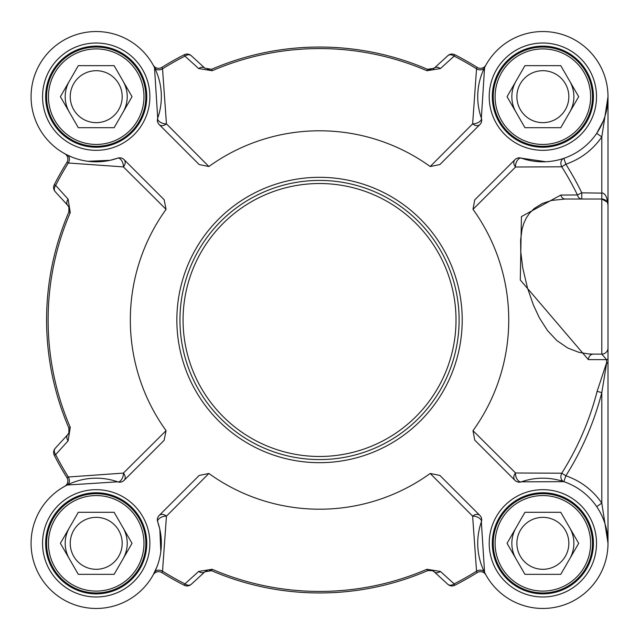 <?xml version="1.0" encoding="UTF-8"?>
<svg xmlns="http://www.w3.org/2000/svg" width="640" height="640" viewBox="0 0 640 640"><rect width="100%" height="100%" fill="white"/><g stroke="black" fill="none" stroke-linecap="round" stroke-linejoin="round"><path stroke-width="0.96" d="M179.96 320A139.576 139.576 0 0 0 319.536 459.576A139.576 139.576 0 0 0 459.12 320A139.576 139.576 0 0 0 319.536 180.424A139.576 139.576 0 0 0 179.96 320M114.12 65.656L132.032 96.672L114.12 127.696L78.304 127.696L60.4 96.672L78.304 65.656L114.12 65.656M122.192 96.672A25.984 25.984 0 0 0 96.216 70.696A25.984 25.984 0 0 0 70.232 96.672A25.984 25.984 0 0 0 96.216 122.656A25.984 25.984 0 0 0 122.192 96.672M127.232 96.672A31.016 31.016 0 0 0 123.072 81.168A31.016 31.016 0 0 1 123.072 112.184A31.016 31.016 0 0 0 127.232 96.672M69.352 81.168A31.016 31.016 0 0 0 69.352 112.184A31.016 31.016 0 0 1 69.352 81.168M145.84 96.672A49.624 49.624 0 0 0 96.216 47.048A49.624 49.624 0 0 0 46.584 96.672A49.624 49.624 0 0 0 96.216 146.304A49.624 49.624 0 0 0 145.84 96.672M143.976 96.672A47.768 47.768 0 0 0 96.216 48.912A47.768 47.768 0 0 0 48.448 96.672A47.768 47.768 0 0 0 96.216 144.44A47.768 47.768 0 0 0 143.976 96.672M560.768 65.656L578.68 96.672L560.768 127.696L524.952 127.696L507.048 96.672L524.952 65.656L560.768 65.656M568.84 96.672A25.984 25.984 0 0 0 542.864 70.696A25.984 25.984 0 0 0 516.88 96.672A25.984 25.984 0 0 0 542.864 122.656A25.984 25.984 0 0 0 568.84 96.672M573.88 96.672A31.016 31.016 0 0 0 569.728 81.168A31.016 31.016 0 0 1 569.728 112.184A31.016 31.016 0 0 0 573.88 96.672M516 112.184A31.016 31.016 0 0 1 516 81.168A31.016 31.016 0 0 0 516 112.184A31.016 31.016 0 0 1 512.904 104.704M592.488 96.672A49.624 49.624 0 0 0 542.864 47.048A49.624 49.624 0 0 0 493.232 96.672A49.624 49.624 0 0 0 542.864 146.304A49.624 49.624 0 0 0 592.488 96.672M590.632 96.672A47.768 47.768 0 0 0 542.864 48.912A47.768 47.768 0 0 0 495.096 96.672A47.768 47.768 0 0 0 542.864 144.44A47.768 47.768 0 0 0 590.632 96.672M114.12 512.304L132.032 543.328L114.12 574.344L78.304 574.344L60.4 543.328L78.304 512.304L114.12 512.304M122.192 543.328A25.984 25.984 0 0 0 96.216 517.344A25.984 25.984 0 0 0 70.232 543.328A25.984 25.984 0 0 0 96.216 569.304A25.984 25.984 0 0 0 122.192 543.328M127.232 543.328A31.016 31.016 0 0 0 123.072 527.816A31.016 31.016 0 0 1 123.072 558.832A31.016 31.016 0 0 0 127.232 543.328M69.352 527.816A31.016 31.016 0 0 0 69.352 558.832A31.016 31.016 0 0 1 69.352 527.816M145.84 543.328A49.624 49.624 0 0 0 96.216 493.696A49.624 49.624 0 0 0 46.584 543.328A49.624 49.624 0 0 0 96.216 592.952A49.624 49.624 0 0 0 145.84 543.328M143.976 543.328A47.768 47.768 0 0 0 96.216 495.56A47.768 47.768 0 0 0 48.448 543.328A47.768 47.768 0 0 0 96.216 591.088A47.768 47.768 0 0 0 143.976 543.328M560.768 512.304L578.68 543.328L560.768 574.344L524.952 574.344L507.048 543.328L524.952 512.304L560.768 512.304M568.84 543.328A25.984 25.984 0 0 0 542.864 517.344A25.984 25.984 0 0 0 516.88 543.328A25.984 25.984 0 0 0 542.864 569.304A25.984 25.984 0 0 0 568.84 543.328M573.88 543.328A31.016 31.016 0 0 0 569.728 527.816A31.016 31.016 0 0 1 569.728 558.832A31.016 31.016 0 0 0 573.88 543.328M516 527.816A31.016 31.016 0 0 0 516 558.832A31.016 31.016 0 0 1 516 527.816A31.016 31.016 0 0 0 512.904 535.296M592.488 543.328A49.624 49.624 0 0 0 542.864 493.696A49.624 49.624 0 0 0 493.232 543.328A49.624 49.624 0 0 0 542.864 592.952A49.624 49.624 0 0 0 592.488 543.328M590.632 543.328A47.768 47.768 0 0 0 542.864 495.56A47.768 47.768 0 0 0 495.096 543.328A47.768 47.768 0 0 0 542.864 591.088A47.768 47.768 0 0 0 590.632 543.328M492.304 543.328A50.56 50.56 0 0 0 542.864 593.88A50.56 50.56 0 0 0 593.424 543.328A50.56 50.56 0 0 1 542.864 593.88A50.56 50.56 0 0 1 492.304 543.328A50.56 50.56 0 0 1 542.864 492.768A50.56 50.56 0 0 1 593.424 543.328A50.56 50.56 0 0 1 542.864 593.88A50.56 50.56 0 0 1 492.304 543.328A50.56 50.56 0 0 1 542.864 492.768A50.56 50.56 0 0 1 593.424 543.328M492.304 96.672A50.56 50.56 0 0 0 542.864 147.232A50.56 50.56 0 0 0 593.424 96.672A50.56 50.56 0 0 1 542.864 147.232A50.56 50.56 0 0 1 492.304 96.672A50.56 50.56 0 0 1 542.864 46.12A50.56 50.56 0 0 1 593.424 96.672A50.56 50.56 0 0 1 542.864 147.232A50.56 50.56 0 0 1 492.304 96.672A50.56 50.56 0 0 1 542.864 46.12A50.56 50.56 0 0 1 593.424 96.672M45.656 96.672A50.56 50.56 0 0 0 96.216 147.232A50.56 50.56 0 0 0 146.768 96.672A50.56 50.56 0 0 1 96.216 147.232A50.56 50.56 0 0 1 45.656 96.672A50.56 50.56 0 0 1 96.216 46.12A50.56 50.56 0 0 1 146.768 96.672A50.56 50.56 0 0 1 96.216 147.232A50.56 50.56 0 0 1 45.656 96.672A50.56 50.56 0 0 1 96.216 46.12A50.56 50.56 0 0 1 146.768 96.672M45.656 543.328A50.56 50.56 0 0 0 96.216 593.88A50.56 50.56 0 0 0 146.768 543.328A50.56 50.56 0 0 1 96.216 593.88A50.56 50.56 0 0 1 45.656 543.328A50.56 50.56 0 0 1 96.216 492.768A50.56 50.56 0 0 1 146.768 543.328A50.56 50.56 0 0 1 96.216 593.88A50.56 50.56 0 0 1 45.656 543.328A50.56 50.56 0 0 1 96.216 492.768A50.56 50.56 0 0 1 146.768 543.328M596.672 506.616L601.8 503.12L601.8 392.592L606.584 363.496L608 362.768L608 359L608 543.328L601.8 503.12A71.336 71.336 0 0 0 565.848 475.792L561.752 473.2A6.2 4.792 -71.2 0 0 563.848 481.664L565.848 475.792A291.44 291.44 0 0 0 601.8 392.592L597.104 391.384A286.6 286.6 0 0 1 561.752 473.2L515.552 472.984A6.2 4.832 -45 0 0 514.984 480.352A6.2 6.2 0 0 0 521.408 481.824A6.2 3.48 70.8 0 1 517.224 479.432A6.2 3.48 70.8 0 1 515.552 472.984L472.992 430.68L474.752 440.12L477.632 443M563.848 158.336A6.2 4.792 -108.8 0 0 561.752 166.8L565.848 164.208L563.848 158.336M608 330.392L608 347.92A6.2 6.2 0 0 1 601.8 354.12L606.592 359.656A6.2 1.048 180 0 0 608 359L608 205.232A6.2 6.2 0 0 0 601.8 199.032L607.072 201.976M608 205.224L606.648 197.504L605.096 194.728L603.176 193.136L581.776 192.832A291.44 291.44 0 0 0 565.848 164.208A71.336 71.336 0 0 0 601.8 136.88L608 96.672L608 205.232A6.2 6.2 0 0 0 601.8 199.032L565.12 199.032A6.2 4.608 90 0 1 560.816 195.056L521.44 216.576L520.296 279.992L588.344 359.616A45934.552 8604.192 13.8 0 0 605.264 359.656L606.592 359.656A251.488 3.24 90 0 1 606.584 362.784L597.104 391.384M472.992 430.68A189.208 189.208 0 0 0 472.992 209.32L474.752 199.88L514.984 159.648A6.2 4.832 -135 0 0 515.552 167.016L561.752 166.8A286.6 286.6 0 0 1 577.416 194.944A6.2 4.64 -90 0 0 581.776 199.032L581.776 192.832L577.416 194.944L560.816 195.056M606.584 363.496A6.2 4.776 83.7 0 1 606.584 362.784L608 362.768L608 543.264M156.976 566.792L153.2 574.88A6.2 6.2 0 0 1 153.24 574.8L153.24 574.808A6.2 6.2 0 0 0 153.2 574.88L153.232 574.808A6.2 6.2 0 0 1 161.904 572.624L162.528 571.2L166.448 516.152A6.2 4.656 45 0 0 159.184 515.44A6.2 6.2 0 0 0 157.712 521.872A6.2 3.264 160.8 0 1 160.088 517.92A6.2 3.264 160.8 0 1 166.448 516.152L208.88 473.472A189.208 189.208 0 0 0 430.2 473.472L439.88 475.432L479.888 515.44A6.2 4.656 -45 0 0 472.632 516.152A6.2 3.264 -160.8 0 1 478.984 517.92A6.2 3.264 -160.8 0 1 481.36 521.872A65.136 65.136 0 0 0 535.592 608.056A65.136 65.136 0 0 0 607.592 536.056A65.136 65.136 0 0 0 521.408 481.824L563.848 481.664M472.992 209.32L515.552 167.016A6.2 3.48 109.2 0 1 517.224 160.568A6.2 3.48 109.2 0 1 521.408 158.176A65.136 65.136 0 0 0 607.592 103.944A65.136 65.136 0 0 0 535.592 31.944A65.136 65.136 0 0 0 481.36 118.128L484.576 67.608L485.88 65.12A6.2 6.2 0 0 1 485.832 65.2L485.84 65.192A6.2 6.2 0 0 0 485.88 65.12L485.84 65.192A6.2 6.2 0 0 1 477.168 67.376L476.544 68.8L472.632 123.848A6.2 4.656 -135 0 0 479.888 124.56A6.2 6.2 0 0 0 481.36 118.128A6.2 3.264 -19.2 0 1 478.984 122.08A6.2 3.264 -19.2 0 1 472.632 123.848L430.2 166.528A189.208 189.208 0 0 0 208.88 166.528L166.448 123.848A6.2 3.264 19.2 0 1 160.088 122.08A6.2 3.264 19.2 0 1 157.712 118.128A6.2 6.2 0 0 0 159.184 124.56A6.2 4.656 135 0 0 166.448 123.848L162.528 68.8L161.904 67.376A6.2 6.2 0 0 1 153.24 65.192L153.2 65.12A6.2 6.2 0 0 0 153.24 65.192L153.576 65.808M159.184 124.56L199.2 164.568L208.88 166.528M88.064 161.296L110.264 160.296L117.664 158.176A6.2 3.264 -109.2 0 1 121.616 160.552A6.2 3.264 -109.2 0 1 123.392 166.904A6.2 4.656 135 0 0 124.096 159.648A6.2 6.2 0 0 0 117.664 158.176A65.136 65.136 0 0 1 31.48 103.944A65.136 65.136 0 0 1 103.488 31.944A65.136 65.136 0 0 1 157.712 118.128L154.504 67.608L153.2 65.12A6.2 6.2 0 0 0 153.256 65.216M124.096 159.648L164.112 199.664L166.072 209.336A189.208 189.208 0 0 0 166.072 430.664L123.392 473.096A6.2 3.264 -70.8 0 1 121.616 479.448A6.2 3.264 -70.8 0 1 117.664 481.824A6.2 6.2 0 0 0 124.096 480.352A6.2 4.656 45 0 0 123.392 473.096L68.336 477.008A6.2 4.656 -116.5 0 1 67.144 485.032L117.664 481.824A65.136 65.136 0 0 0 31.48 536.056A65.136 65.136 0 0 0 103.488 608.056A65.136 65.136 0 0 0 157.712 521.872L159.832 529.272L160.84 551.472L159.832 529.272M124.096 480.352L164.112 440.336L166.072 430.664M159.184 515.44L199.2 475.432L208.88 473.472M430.2 473.472L472.632 516.152L476.544 571.2L477.168 572.624A6.2 6.2 0 0 1 485.84 574.808L485.88 574.88A6.2 6.2 0 0 0 485.824 574.784A6.2 6.2 0 0 1 485.88 574.88L484.576 572.392L481.36 521.872A6.2 6.2 0 0 0 479.888 515.44M514.984 480.352L474.752 440.128M545.8 161.744L521.408 158.176A6.2 6.2 0 0 0 514.984 159.648M479.888 124.56L439.88 164.568L430.2 166.528M161.904 572.624A297.768 297.768 0 0 0 184.24 585.256A6.2 6.2 -132.5 0 0 191.248 584.304L204.896 571.8L211.536 570.68A272.952 272.952 0 0 0 427.536 570.68L432.336 570.624L434.184 571.8A6.2 4.512 132.5 0 0 440.4 571.432L454.136 583.888A6.2 4.536 132.5 0 1 447.824 584.304A6.2 6.2 63 0 0 454.832 585.256L454.136 583.888A296.232 296.232 0 0 0 476.544 571.2A6.2 4.656 153.5 0 1 484.576 572.392M454.832 585.256A297.768 297.768 0 0 0 477.168 572.624M440.4 571.432L426.928 569.272A271.416 271.416 0 0 1 212.144 569.272L198.68 571.432L184.936 583.888L184.24 585.256M204.896 571.8A6.2 4.512 -132.5 0 1 198.68 571.432M191.248 584.304A6.2 4.536 -132.5 0 1 184.936 583.888A296.232 296.232 0 0 1 162.528 571.2A6.2 4.656 -153.5 0 0 154.504 572.392M431.592 570.384A6.2 6.2 0 0 1 434.184 571.8L447.824 584.304M67.144 485.032L64.728 486.304A6.2 6.2 0 0 0 66.92 477.632L68.336 477.008A296.232 296.232 0 0 1 55.648 454.6A6.2 4.536 -137.5 0 1 55.24 448.288A6.2 6.2 153 0 0 54.288 455.296A297.768 297.768 0 0 0 66.92 477.632M64.76 486.288A6.2 6.2 0 0 1 64.656 486.344A6.2 6.2 0 0 0 64.728 486.304L65.344 485.968M54.288 455.296L55.648 454.6L68.104 440.856A6.2 4.512 -137.5 0 1 67.736 434.648L55.24 448.288M64.728 153.696L64.728 153.696A6.2 6.2 0 0 0 64.656 153.656L64.728 153.696A6.2 6.2 0 0 1 66.92 162.368A297.768 297.768 0 0 0 54.288 184.704A6.2 6.2 -42.5 0 0 55.24 191.712L67.736 205.352L68.888 207.144L68.864 212A272.952 272.952 0 0 0 68.864 428L68.912 432.8L67.736 434.648A6.2 6.2 0 0 0 69.16 432.056M68.104 440.856L70.272 427.392A271.416 271.416 0 0 1 70.272 212.608L68.104 199.144L55.648 185.4L54.288 184.704M69.12 207.8A6.2 6.2 0 0 0 67.736 205.352A6.2 4.512 -42.5 0 1 68.104 199.144M55.24 191.712A6.2 4.536 -42.5 0 1 55.648 185.4A296.232 296.232 0 0 1 68.336 162.992L123.392 166.904L166.072 209.336M66.92 162.368L68.336 162.992A6.2 4.656 -63.5 0 0 67.144 154.968L64.656 153.656A6.2 6.2 0 0 1 64.736 153.704M72.744 157.44L67.144 154.968M477.168 67.376A297.768 297.768 0 0 0 454.832 54.744A6.2 6.2 47.5 0 0 447.824 55.696L434.184 68.2L427.536 69.32A272.952 272.952 0 0 0 211.536 69.32L204.896 68.2A6.2 4.512 -47.5 0 0 198.68 68.568L184.936 56.112A6.2 4.536 -47.5 0 1 191.248 55.696A6.2 6.2 -117 0 0 184.24 54.744L184.936 56.112A296.232 296.232 0 0 0 162.528 68.8A6.2 4.656 -26.5 0 1 154.504 67.608M184.24 54.744A297.768 297.768 0 0 0 161.904 67.376M198.68 68.568L212.144 70.728A271.416 271.416 0 0 1 426.928 70.728L440.4 68.568L454.136 56.112L454.832 54.744M433.192 68.936A6.2 6.2 0 0 0 434.184 68.2A6.2 4.512 47.5 0 1 440.4 68.568M447.824 55.696A6.2 4.536 47.5 0 1 454.136 56.112A296.232 296.232 0 0 1 476.544 68.8A6.2 4.656 26.5 0 0 484.576 67.608M204.896 68.2L191.248 55.696M603.28 121.016L596.672 133.384L601.8 136.88L601.8 354.12L593.136 354.12A6.2 4.824 -90 0 0 588.344 359.616M607.984 98.016L607.368 105.712L604.872 116.608M593.136 354.12L588.152 353.904L578.816 352.296L567.696 347.984L556.816 340.528L547.504 330.584L539.336 317.776L533.48 305.208L527.44 287.824L522.768 268L520.736 251.576L520.624 239.88L522.088 229.016L523.976 222.856L526.464 217.688L529.48 213.288L534.176 208.544L542.304 203.488L551.536 200.44L565.12 199.032M608 208.336L608 171.12M608 127.696L608 96.672M426.928 70.728L427.536 69.32L431.296 69.688M207.224 69.536L209.352 69.816M70.272 212.608L68.864 212L69.32 208.856L68.896 211.912M69.12 432.192L68.888 432.856M212.144 569.272L211.536 570.68L209.352 570.184M207.224 570.464L205.784 571.12M433.192 571.064L431.304 570.312M456.016 320A136.48 136.48 0 0 1 319.536 456.48A136.48 136.48 0 0 1 183.064 320A136.48 136.48 0 0 1 319.536 183.52A136.48 136.48 0 0 1 456.016 320M596.52 96.672A53.664 53.664 0 0 0 516.032 50.2A53.664 53.664 0 0 0 516.032 143.144A53.664 53.664 0 0 0 596.52 96.672M149.872 96.672A53.664 53.664 0 0 0 69.384 50.2A53.664 53.664 0 0 0 69.384 143.144A53.664 53.664 0 0 0 149.872 96.672M149.872 543.328A53.664 53.664 0 0 0 69.384 496.856A53.664 53.664 0 0 0 69.384 589.8A53.664 53.664 0 0 0 149.872 543.328M462.216 320A142.68 142.68 0 0 0 319.536 177.32A142.68 142.68 0 0 0 176.856 320A142.68 142.68 0 0 0 319.536 462.68A142.68 142.68 0 0 0 462.216 320M596.52 543.328A53.664 53.664 0 0 0 516.032 496.856A53.664 53.664 0 0 0 516.032 589.8A53.664 53.664 0 0 0 596.52 543.328M432.336 570.624L427.536 570.68L426.928 569.272M68.912 432.8L68.864 428L70.272 427.392M211.536 69.32L212.144 70.728M608 347.92L608 347.92A6.2 6.2 0 0 1 601.8 354.12M68.888 207.144L68.864 212M110.264 160.296L93.64 161.784L88.072 161.304M474.752 199.88L477.632 197M608 97.424L608 96.864M607.368 105.712L605.36 115.04M431.304 69.688L427.592 69.344M485.84 574.808L485.504 574.192"/></g></svg>
